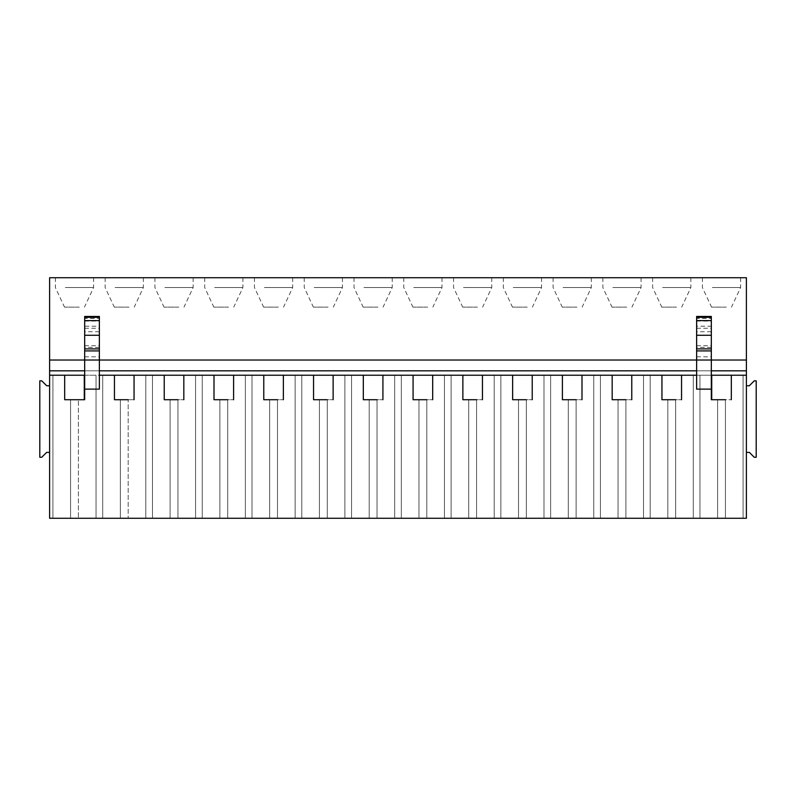 <?xml version="1.0" encoding="UTF-8"?>
<svg xmlns="http://www.w3.org/2000/svg" width="796" height="796" viewBox="0 0 796 796"><rect width="100%" height="100%" fill="white"/><g stroke="black" fill="none" stroke-linecap="round" stroke-linejoin="round"><path stroke-width="0.6" stroke-dasharray="3.98 2.98" d="M64.685 375.224L64.685 399.711L64.685 375.224L52.924 375.224L64.685 375.224L64.685 399.711L84.674 399.711L84.674 370.817L49.601 370.817L49.601 375.224L64.685 375.224L49.601 375.224L49.601 518.266L746.399 518.266L746.399 375.224L731.315 375.224L746.399 375.224L746.399 277.734L49.601 277.734L49.601 360.031L746.399 360.031M84.674 389.135L84.674 375.224L96.037 375.224L84.276 375.224L84.276 399.711M84.276 375.224L114.455 375.224L114.455 399.711L134.056 399.711L120.335 399.711L120.335 518.266L102.704 518.266L145.807 518.266L120.335 518.266L120.335 399.711L120.335 518.266L120.335 399.711L128.176 399.711L128.176 518.266L128.176 399.711M164.225 375.224L164.225 399.711L164.225 375.224L134.056 375.224L145.807 375.224L134.056 375.224L134.056 399.711L134.056 375.224L164.225 375.224L164.225 399.711L183.826 399.711L170.105 399.711L170.105 518.266L152.474 518.266L195.577 518.266L170.105 518.266L170.105 399.711L170.105 518.266L170.105 399.711L177.946 399.711L177.946 518.266L177.946 399.711M214.005 375.224L214.005 399.711L214.005 375.224L183.826 375.224L195.577 375.224L183.826 375.224L183.826 399.711L183.826 375.224L214.005 375.224L214.005 399.711L233.596 399.711L219.875 399.711L219.875 518.266L202.244 518.266L245.357 518.266L219.875 518.266L219.875 399.711L219.875 518.266L219.875 399.711L227.716 399.711L227.716 518.266L227.716 399.711M263.775 375.224L263.775 399.711L263.775 375.224L233.596 375.224L245.357 375.224L233.596 375.224L233.596 399.711L233.596 375.224L263.775 375.224L263.775 399.711L283.366 399.711L269.655 399.711L269.655 518.266L252.014 518.266L295.127 518.266L269.655 518.266L269.655 399.711L269.655 518.266L269.655 399.711L277.486 399.711L277.486 518.266L277.486 399.711M313.544 375.224L313.544 399.711L313.544 375.224L283.366 375.224L295.127 375.224L283.366 375.224L283.366 399.711L283.366 375.224L313.544 375.224L313.544 399.711L333.136 399.711L319.425 399.711L319.425 518.266L301.784 518.266L344.897 518.266L319.425 518.266L319.425 399.711L319.425 518.266L319.425 399.711L327.265 399.711L327.265 518.266L327.265 399.711M363.314 375.224L363.314 399.711L363.314 375.224L333.136 375.224L344.897 375.224L333.136 375.224L333.136 399.711L333.136 375.224L363.314 375.224L363.314 399.711L382.916 399.711L369.195 399.711L369.195 518.266L351.563 518.266L394.667 518.266L369.195 518.266L369.195 399.711L369.195 518.266L369.195 399.711L377.035 399.711L377.035 518.266L377.035 399.711M413.084 375.224L413.084 399.711L413.084 375.224L382.916 375.224L394.667 375.224L382.916 375.224L382.916 399.711L382.916 375.224L413.084 375.224L413.084 399.711L432.686 399.711L418.965 399.711L418.965 518.266L401.333 518.266L444.437 518.266L418.965 518.266L418.965 399.711L418.965 518.266L418.965 399.711L426.805 399.711L426.805 518.266L426.805 399.711M462.864 375.224L462.864 399.711L462.864 375.224L432.686 375.224L444.437 375.224L432.686 375.224L432.686 399.711L432.686 375.224L462.864 375.224L462.864 399.711L482.456 399.711L468.735 399.711L468.735 518.266L451.103 518.266L494.216 518.266L468.735 518.266L468.735 399.711L468.735 518.266L468.735 399.711L476.575 399.711L476.575 518.266L476.575 399.711M512.634 375.224L512.634 399.711L512.634 375.224L482.456 375.224L494.216 375.224L482.456 375.224L482.456 399.711L482.456 375.224L512.634 375.224L512.634 399.711L532.226 399.711L518.514 399.711L518.514 518.266L500.873 518.266L543.986 518.266L518.514 518.266L518.514 399.711L518.514 518.266L518.514 399.711L526.345 399.711L526.345 518.266L526.345 399.711M562.404 375.224L562.404 399.711L562.404 375.224L532.226 375.224L543.986 375.224L532.226 375.224L532.226 399.711L532.226 375.224L562.404 375.224L562.404 399.711L581.995 399.711L568.284 399.711L568.284 518.266L550.643 518.266L593.756 518.266L568.284 518.266L568.284 399.711L568.284 518.266L568.284 399.711L576.125 399.711L576.125 518.266L576.125 399.711M612.174 375.224L612.174 399.711L612.174 375.224L581.995 375.224L593.756 375.224L581.995 375.224L581.995 399.711L581.995 375.224L612.174 375.224L612.174 399.711L631.775 399.711L618.054 399.711L618.054 518.266L600.423 518.266L643.526 518.266L618.054 518.266L618.054 399.711L618.054 518.266L618.054 399.711L625.895 399.711L625.895 518.266L625.895 399.711M661.944 375.224L661.944 399.711L661.944 375.224L631.775 375.224L643.526 375.224L631.775 375.224L631.775 399.711L631.775 375.224L661.944 375.224L661.944 399.711L681.545 399.711L667.824 399.711L667.824 518.266L650.193 518.266L693.296 518.266L667.824 518.266L667.824 399.711L667.824 518.266L667.824 399.711L675.665 399.711L675.665 518.266L675.665 399.711M696.629 389.135L696.629 375.224L681.545 375.224L693.296 375.224L681.545 375.224L681.545 399.711L681.545 375.224L711.723 375.224L711.723 399.711L731.315 399.711L717.594 399.711L725.435 399.711L725.435 518.266L743.076 518.266L699.963 518.266L725.435 518.266L725.435 399.711M731.315 375.224L743.076 375.224L731.315 375.224L731.315 399.711M746.399 452.377L746.399 385.752L746.399 452.377L749.344 452.377L754.24 457.272L756.2 457.272L756.2 380.856L754.24 380.856L749.344 385.752L746.399 385.752M78.406 399.711L70.565 399.711L70.565 518.266L52.924 518.266L96.037 518.266L70.565 518.266L70.565 399.711L70.565 518.266L70.565 399.711L78.406 399.711L78.406 518.266L78.406 399.711M114.455 399.711L114.455 375.224L102.704 375.224L114.455 375.224L114.455 399.711L120.335 399.711M52.924 375.224L52.924 518.266L52.924 375.224M102.704 375.224L102.704 518.266L102.704 375.224M152.474 375.224L152.474 518.266L152.474 375.224M202.244 375.224L202.244 518.266L202.244 375.224M252.014 375.224L252.014 518.266L252.014 375.224M301.784 375.224L301.784 518.266L301.784 375.224M351.563 375.224L351.563 518.266L351.563 375.224M401.333 375.224L401.333 518.266L401.333 375.224M451.103 375.224L451.103 518.266L451.103 375.224M500.873 375.224L500.873 518.266L500.873 375.224M550.643 375.224L550.643 518.266L550.643 375.224M600.423 375.224L600.423 518.266L600.423 375.224M650.193 375.224L650.193 518.266L650.193 375.224M64.685 399.711L70.565 399.711M164.225 399.711L170.105 399.711M214.005 399.711L219.875 399.711M263.775 399.711L269.655 399.711M313.544 399.711L319.425 399.711M363.314 399.711L369.195 399.711M413.084 399.711L418.965 399.711M462.864 399.711L468.735 399.711M512.634 399.711L518.514 399.711M562.404 399.711L568.284 399.711M612.174 399.711L618.054 399.711M661.944 399.711L667.824 399.711M96.037 375.224L96.037 518.266L96.037 375.224M145.807 375.224L145.807 518.266L145.807 375.224M195.577 375.224L195.577 518.266L195.577 375.224M245.357 375.224L245.357 518.266L245.357 375.224M295.127 375.224L295.127 518.266L295.127 375.224M344.897 375.224L344.897 518.266L344.897 375.224M394.667 375.224L394.667 518.266L394.667 375.224M444.437 375.224L444.437 518.266L444.437 375.224M494.216 375.224L494.216 518.266L494.216 375.224M543.986 375.224L543.986 518.266L543.986 375.224M593.756 375.224L593.756 518.266L593.756 375.224M643.526 375.224L643.526 518.266L643.526 375.224M693.296 375.224L693.296 518.266L693.296 375.224M712.36 287.535L740.618 287.535L712.36 287.535M712.36 277.734L740.618 277.734L712.36 277.734M662.58 287.535L690.848 287.535L662.58 287.535M662.58 277.734L690.848 277.734L662.58 277.734M612.811 287.535L641.078 287.535L612.811 287.535M612.811 277.734L641.078 277.734L612.811 277.734M563.041 287.535L591.309 287.535L563.041 287.535M563.041 277.734L591.309 277.734L563.041 277.734M513.271 287.535L541.539 287.535L513.271 287.535M513.271 277.734L541.539 277.734L513.271 277.734M463.501 287.535L491.759 287.535L463.501 287.535M463.501 277.734L491.759 277.734L463.501 277.734M413.731 287.535L441.989 287.535L413.731 287.535M413.731 277.734L441.989 277.734L413.731 277.734M363.951 287.535L392.219 287.535L363.951 287.535M363.951 277.734L392.219 277.734L363.951 277.734M314.181 287.535L342.449 287.535L314.181 287.535M314.181 277.734L342.449 277.734L314.181 277.734M264.411 287.535L292.679 287.535L264.411 287.535M264.411 277.734L292.679 277.734L264.411 277.734M214.641 287.535L242.899 287.535L214.641 287.535M214.641 277.734L242.899 277.734L214.641 277.734M164.871 287.535L193.13 287.535L164.871 287.535M164.871 277.734L193.13 277.734L164.871 277.734M115.092 287.535L143.36 287.535L115.092 287.535M115.092 277.734L143.36 277.734L115.092 277.734M65.322 287.535L93.59 287.535L65.322 287.535M65.322 277.734L93.59 277.734L65.322 277.734M726.3 307.127L711.544 307.127L726.3 307.127M676.52 307.127L661.774 307.127L676.52 307.127M626.75 307.127L612.005 307.127L626.75 307.127M576.981 307.127L562.235 307.127L576.981 307.127M527.211 307.127L512.465 307.127L527.211 307.127M477.441 307.127L462.685 307.127L477.441 307.127M427.661 307.127L412.915 307.127L427.661 307.127M377.891 307.127L363.145 307.127L377.891 307.127M328.121 307.127L313.375 307.127L328.121 307.127M278.351 307.127L263.605 307.127L278.351 307.127M228.581 307.127L213.835 307.127L228.581 307.127M178.801 307.127L164.056 307.127L178.801 307.127M129.032 307.127L114.286 307.127L129.032 307.127M79.262 307.127L64.516 307.127L79.262 307.127M681.545 375.224L681.545 399.711M631.775 375.224L631.775 399.711M581.995 375.224L581.995 399.711M532.226 375.224L532.226 399.711M482.456 375.224L482.456 399.711M432.686 375.224L432.686 399.711M382.916 375.224L382.916 399.711M333.136 375.224L333.136 399.711M283.366 375.224L283.366 399.711M233.596 375.224L233.596 399.711M183.826 375.224L183.826 399.711M134.056 375.224L134.056 399.711M84.674 370.817L84.674 360.031L99.371 360.031L99.371 326.221L84.674 326.221L84.674 316.46M114.455 375.224L99.371 375.224L99.371 370.817L696.629 370.817L696.629 360.031L711.325 360.031L711.325 326.221L696.629 326.221L696.629 316.46M99.371 370.817L99.371 360.031M711.723 375.224L699.963 375.224L711.325 375.224L711.325 370.817L746.399 370.817L49.601 370.817L746.399 370.817M711.325 370.817L711.325 360.031M696.629 375.224L696.629 370.817M49.601 370.817L49.601 360.031M49.601 452.377L49.601 385.752L49.601 452.377L46.656 452.377L41.76 457.272L39.8 457.272L39.8 380.856L41.76 380.856L46.656 385.752L49.601 385.752M99.371 389.135L99.371 375.224M49.601 375.224L746.399 375.224M711.723 399.711L717.594 399.711L711.325 399.711L711.325 375.224L711.325 389.135M743.076 375.224L743.076 518.266L743.076 375.224M717.594 399.711L717.594 518.266L717.594 399.711M699.963 375.224L699.963 518.266L699.963 375.224M99.371 316.46L99.371 318.39L84.674 318.39M84.674 321.077L99.371 321.077L99.371 318.39M99.371 321.077L99.371 326.221M84.674 360.031L84.674 326.221M711.325 316.46L711.325 318.39L696.629 318.39M696.629 321.077L711.325 321.077L711.325 318.39M711.325 321.077L711.325 326.221M696.629 360.031L696.629 326.221M84.674 328.25L99.371 328.25M99.371 331.733L84.674 331.733M84.674 345.713L99.371 345.713M99.371 347.384L84.674 347.384M84.674 356.807L99.371 356.807M696.629 328.25L711.325 328.25M711.325 331.733L696.629 331.733M696.629 345.713L711.325 345.713M711.325 347.384L696.629 347.384M696.629 356.807L711.325 356.807M702.41 277.734L702.41 287.535L711.544 307.127M740.618 277.734L740.618 287.535L731.484 307.127M652.64 277.734L652.64 287.535L661.774 307.127M690.848 277.734L690.848 287.535L681.714 307.127M602.87 277.734L602.87 287.535L612.005 307.127M641.078 277.734L641.078 287.535L631.944 307.127M553.101 277.734L553.101 287.535L562.235 307.127M591.309 277.734L591.309 287.535L582.165 307.127M503.321 277.734L503.321 287.535L512.465 307.127M541.539 277.734L541.539 287.535L532.395 307.127M453.551 277.734L453.551 287.535L462.685 307.127M491.759 277.734L491.759 287.535L482.625 307.127M403.781 277.734L403.781 287.535L412.915 307.127M441.989 277.734L441.989 287.535L432.855 307.127M354.011 277.734L354.011 287.535L363.145 307.127M392.219 277.734L392.219 287.535L383.085 307.127M304.241 277.734L304.241 287.535L313.375 307.127M342.449 277.734L342.449 287.535L333.315 307.127M254.461 277.734L254.461 287.535L263.605 307.127M292.679 277.734L292.679 287.535L283.535 307.127M204.691 277.734L204.691 287.535L213.835 307.127M242.899 277.734L242.899 287.535L233.765 307.127M154.921 277.734L154.921 287.535L164.056 307.127M193.13 277.734L193.13 287.535L183.995 307.127M105.152 277.734L105.152 287.535L114.286 307.127M143.36 277.734L143.36 287.535L134.226 307.127M55.382 277.734L55.382 287.535L64.516 307.127M93.59 277.734L93.59 287.535L84.456 307.127"/><path stroke-width="1.19" d="M64.685 375.224L64.685 399.711L84.674 399.711L84.674 360.031L49.601 360.031L49.601 277.734L746.399 277.734L746.399 385.752L749.344 385.752L754.24 380.856L756.2 380.856L756.2 457.272L754.24 457.272L749.344 452.377L746.399 452.377L746.399 518.266L49.601 518.266L49.601 385.752L46.656 385.752L41.76 380.856L39.8 380.856L39.8 457.272L41.76 457.272L46.656 452.377L49.601 452.377M64.685 399.711L70.565 399.711M114.455 375.224L114.455 399.711L120.335 399.711M114.455 399.711L128.176 399.711M164.225 375.224L164.225 399.711L170.105 399.711M164.225 399.711L177.946 399.711M214.005 375.224L214.005 399.711L219.875 399.711M214.005 399.711L227.716 399.711M263.775 375.224L263.775 399.711L269.655 399.711M263.775 399.711L277.486 399.711M313.544 375.224L313.544 399.711L319.425 399.711M313.544 399.711L327.265 399.711M363.314 375.224L363.314 399.711L369.195 399.711M363.314 399.711L377.035 399.711M413.084 375.224L413.084 399.711L418.965 399.711M413.084 399.711L426.805 399.711M462.864 375.224L462.864 399.711L468.735 399.711M462.864 399.711L476.575 399.711M512.634 375.224L512.634 399.711L518.514 399.711M512.634 399.711L526.345 399.711M562.404 375.224L562.404 399.711L568.284 399.711M562.404 399.711L576.125 399.711M612.174 375.224L612.174 399.711L618.054 399.711M612.174 399.711L625.895 399.711M661.944 375.224L661.944 399.711L667.824 399.711M661.944 399.711L675.665 399.711M681.545 375.224L681.545 399.711M631.775 375.224L631.775 399.711M581.995 375.224L581.995 399.711M532.226 375.224L532.226 399.711M482.456 375.224L482.456 399.711M432.686 375.224L432.686 399.711M382.916 375.224L382.916 399.711M333.136 375.224L333.136 399.711M283.366 375.224L283.366 399.711M233.596 375.224L233.596 399.711M183.826 375.224L183.826 399.711M134.056 375.224L134.056 399.711M84.276 375.224L84.276 399.711M84.674 389.135L99.371 389.135L99.371 360.031L696.629 360.031L696.629 389.135L711.325 389.135L711.325 399.711L725.435 399.711M711.325 389.135L711.325 360.031L746.399 360.031M49.601 360.031L49.601 370.817L84.674 370.817M99.371 370.817L696.629 370.817M711.325 370.817L746.399 370.817M49.601 370.817L49.601 375.224L84.674 375.224M99.371 375.224L696.629 375.224M711.325 375.224L746.399 375.224M49.601 375.224L49.601 385.752M731.315 375.224L731.315 399.711M711.723 375.224L711.723 399.711M84.674 350.927L99.371 350.927L99.371 360.031L84.674 360.031L84.674 316.46L99.371 316.46L84.674 316.46M99.371 350.927L99.371 348.887L84.674 348.887M84.674 335.275L99.371 335.275L99.371 348.887M99.371 335.275L99.371 320.609L84.674 320.609M84.674 317.325L99.371 317.325L99.371 320.609M99.371 317.325L99.371 316.46M696.629 350.927L711.325 350.927L711.325 360.031L696.629 360.031L696.629 316.46L711.325 316.46L696.629 316.46M711.325 350.927L711.325 348.887L696.629 348.887M696.629 335.275L711.325 335.275L711.325 348.887M711.325 335.275L711.325 320.609L696.629 320.609M696.629 317.325L711.325 317.325L711.325 320.609M711.325 317.325L711.325 316.46M746.399 452.377L746.399 385.752"/></g></svg>
